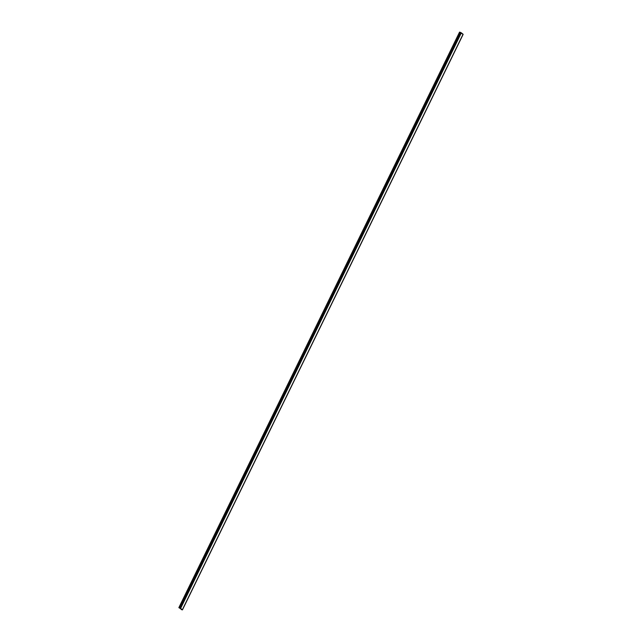 <?xml version="1.0" encoding="UTF-8"?>
<svg xmlns="http://www.w3.org/2000/svg" width="642" height="642" viewBox="0 0 642 642"><rect width="100%" height="100%" fill="white"/><g stroke="black" fill="none" stroke-linecap="round" stroke-linejoin="round"><path stroke-width="0.96" d="M180.049 608.159L181.935 609.659L181.18 609.507L182.44 609.876L180.627 608.391L461.333 32.846L460.531 32.429L179.816 607.974L180.627 608.391L461.333 32.846L463.067 34.227L182.44 609.884L181.148 609.483L181.172 609.057L181.943 609.667L180.049 608.159M463.01 34.339L182.352 609.772L178.877 607.653L459.56 32.1L178.861 607.645L459.584 32.108L460.531 32.429L179.816 607.974L178.853 607.645L179.969 608.118L178.877 607.653M463.043 34.347L459.56 32.1L178.853 607.661M463.155 34.339L182.44 609.884"/></g></svg>
